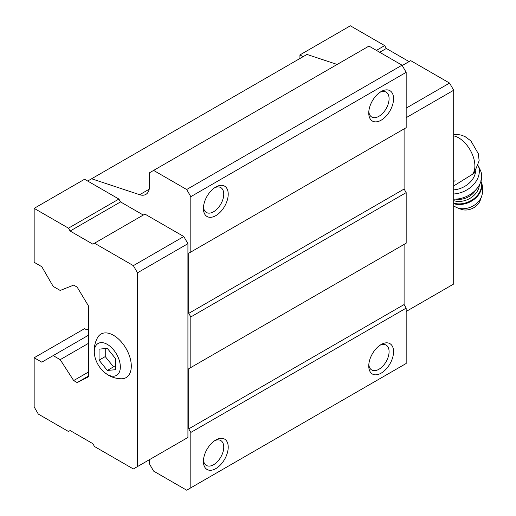 <?xml version="1.0" encoding="UTF-8"?>
<svg xmlns="http://www.w3.org/2000/svg" width="516" height="516" viewBox="0 0 516 516"><rect width="100%" height="100%" fill="white"/><g stroke="black" fill="none" stroke-linecap="round" stroke-linejoin="round"><path stroke-width="0.77" d="M115.59 369.708L115.59 358.685L107.322 348.397L99.053 349.138L99.053 360.162L107.322 370.443L115.59 369.708M107.322 374.455A18.415 10.63 -120 0 0 120.305 365.799A18.415 10.63 -120 0 0 105.393 343.437A18.415 10.63 -120 0 0 94.621 355.421A18.415 10.63 -120 0 0 104.438 372.423A18.415 10.63 -120 0 0 107.322 374.455M453.699 185.934L474.107 173.273L479.151 160.786L478.332 153.723L470.882 140.887L465.129 136.656L461.665 135.224L457.615 134.424L453.699 134.508M149.479 459.653L149.479 463.948L153.613 471.108L186.682 490.2L190.817 487.813L190.817 432.447L188.746 428.867L188.746 368.727L190.817 367.534L190.817 316.947L188.746 313.367L188.746 253.227L190.817 252.034L190.817 196.667L186.682 189.507L153.613 170.415L149.479 172.802L149.479 186.379A17.538 10.127 -120 0 1 145.847 194.409A17.538 10.127 -120 0 1 139.662 194.713L91.616 178.768L87.688 181.039L84.585 179.245L34.159 208.361L34.159 262.296L41.802 266.707L53.174 286.399L60.198 290.456L73.672 285.109L77.148 287.115L88.72 306.349L88.72 376.699L77.148 382.569L88.72 375.887M143.28 215.043L120.551 201.917L118.893 199.053L87.688 181.039M183.786 439.845L187.921 437.458L187.921 243.681L183.786 236.522L144.931 214.088L92.854 244.158L70.118 231.033L120.551 201.917M190.817 196.667L406.169 72.337L402.035 65.177L368.966 46.085L153.613 170.415M186.682 189.507L402.035 65.177M337.148 64.455L306.968 54.438L91.616 178.768M77.148 382.569L73.672 380.569L88.72 371.881M73.672 380.569L60.198 359.658L88.72 343.198M60.198 359.658L53.174 355.601L88.72 335.084M53.174 355.601L41.802 362.168L34.159 357.756L84.585 328.64L86.656 329.834L88.72 328.64M190.817 487.813L406.169 363.483L406.169 308.116L404.099 304.537L404.099 244.397L188.746 368.727M381.163 373.145A17.538 10.127 -60 0 1 368.759 365.986A17.538 10.127 -60 0 1 381.163 344.507A17.538 10.127 -60 0 1 393.56 351.667A17.538 10.127 -60 0 1 381.163 373.145M215.823 468.605A17.538 10.127 -60 0 1 203.42 461.446A17.538 10.127 -60 0 1 215.823 439.967A17.538 10.127 -60 0 1 228.22 447.127A17.538 10.127 -60 0 1 215.823 468.605M190.817 432.447L406.169 308.116M188.746 428.867L404.099 304.537M190.817 367.534L406.169 243.204L406.169 192.61L404.099 189.03L404.099 128.89L188.746 253.227M190.817 316.947L406.169 192.61M188.746 313.367L404.099 189.03M190.817 252.034L406.169 127.697L406.169 72.337M215.823 215.636A17.538 10.127 -60 0 1 203.42 208.477A17.538 10.127 -60 0 1 215.823 187.005A17.538 10.127 -60 0 1 228.22 194.158A17.538 10.127 -60 0 1 215.823 215.636M381.163 120.183A17.538 10.127 -60 0 1 368.759 113.023A17.538 10.127 -60 0 1 381.163 91.545A17.538 10.127 -60 0 1 393.56 98.704A17.538 10.127 -60 0 1 381.163 120.183M379.982 92.287A14.371 8.295 -60 0 1 386.11 92.125A14.371 8.295 -60 0 1 388.309 103.639A14.371 8.295 -60 0 1 378.925 116.306A14.371 8.295 -60 0 1 371.739 117.016A14.371 8.295 -60 0 1 368.817 111.637M214.65 187.747A14.371 8.295 -60 0 1 220.771 187.585A14.371 8.295 -60 0 1 222.976 199.099A14.371 8.295 -60 0 1 213.585 211.76A14.371 8.295 -60 0 1 206.4 212.476A14.371 8.295 -60 0 1 203.478 207.09M214.65 440.709A14.371 8.295 -60 0 1 220.771 440.548A14.371 8.295 -60 0 1 222.976 452.061A14.371 8.295 -60 0 1 213.585 464.729A14.371 8.295 -60 0 1 206.4 465.438A14.371 8.295 -60 0 1 203.478 460.053M379.982 345.249A14.371 8.295 -60 0 1 386.11 345.088A14.371 8.295 -60 0 1 388.309 356.608A14.371 8.295 -60 0 1 378.925 369.269A14.371 8.295 -60 0 1 371.739 369.978A14.371 8.295 -60 0 1 368.817 364.599M34.159 357.756L34.159 406.911L38.294 414.071L68.467 431.492L70.118 430.538L92.854 443.663L94.505 446.527L133.36 468.96L137.495 466.574L137.495 272.796L133.36 265.637L183.786 236.522M137.495 272.796L187.921 243.681M133.36 265.637L94.505 243.204M70.118 231.033L68.467 228.169L118.893 199.053M68.467 228.169L34.159 208.361M137.495 466.574L187.921 437.458M104.438 372.423L108.392 375.197C112.365 377.48 116.661 378.68 121.279 378.789A25.136 14.513 -120 0 0 126.091 348.584A25.136 14.513 -120 0 0 97.53 337.651C94.518 343.295 93.544 349.216 94.621 355.421M303.04 56.702L299.938 54.915L299.938 58.495M406.169 311.458L453.699 284.013L453.699 90.236L406.169 117.68M453.699 90.236L449.571 83.076L406.169 108.134M449.571 83.076L410.717 60.643L402.241 65.532M409.059 61.598L386.329 48.472L379.712 52.29M386.329 48.472L384.672 45.608L376.409 50.381M384.672 45.608L350.364 25.8L299.938 54.915M455.08 180.69L453.699 181.484M453.699 189.882A20.459 15.486 -25 0 0 475.629 171.454M481.622 196.319A16.744 12.674 -25 0 1 457.131 207.748L461.027 209.238A13.152 9.959 -25 0 0 480.267 200.26L481.622 196.319C483.344 191.068 483.053 185.895 480.764 180.806M453.699 199.157A23.381 17.699 -25 0 0 475.842 189.811A23.381 17.699 -25 0 0 480.441 170.435L478.326 165.907M453.699 193.99A23.381 17.699 -25 0 0 478.319 165.933M99.053 360.162L105.251 356.582L113.52 366.863L115.59 366.683M105.251 348.584L105.251 356.582M107.322 370.443L113.52 366.863M472.482 174.369A22.943 13.248 -120 0 0 471.43 152.388A22.943 13.248 -120 0 0 453.699 135.876M139.662 194.713L149.208 189.204M453.699 203.672A19.292 14.603 -25 0 0 474.752 198.866A19.292 14.603 -25 0 0 480.957 181.245M453.699 203.143A19.292 14.603 -25 0 0 474.223 198.447A19.292 14.603 -25 0 0 480.931 181.329M453.699 200.647A17.538 13.274 -25 0 0 479.338 185.018M455.867 199.131A16.073 12.171 -25 0 0 475.836 189.811M457.131 207.748L453.699 206.039"/></g></svg>
